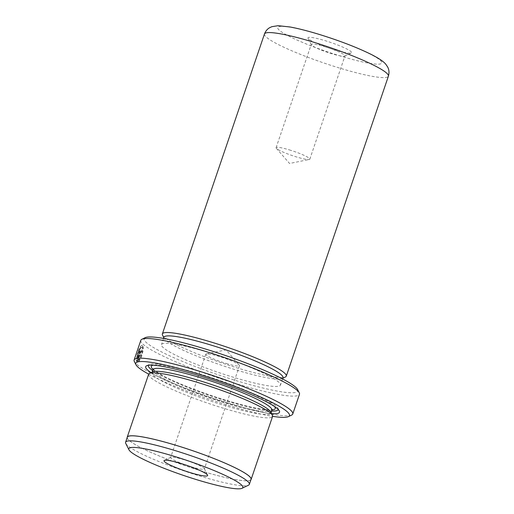 <?xml version="1.0" encoding="UTF-8"?>
<svg xmlns="http://www.w3.org/2000/svg" width="514" height="514" viewBox="0 0 514 514"><rect width="100%" height="100%" fill="white"/><g stroke="black" fill="none" stroke-linecap="round" stroke-linejoin="round"><path stroke-width="0.39" stroke-dasharray="2.57 1.93" d="M125.763 443.428A65.355 8.301 -161.2 0 0 201 476.382A65.355 8.301 -161.2 0 0 248.48 485.203M191.189 466.77A17.804 2.262 -161.2 0 0 204.354 468.948A17.804 2.262 -161.2 0 0 204.309 468.627A17.804 2.262 -161.2 0 0 183.813 459.644A17.804 2.262 -161.2 0 0 170.879 457.242A17.804 2.262 -161.2 0 0 170.642 457.466A17.804 2.262 -161.2 0 0 191.189 466.77M226.34 363.507A17.804 2.262 -161.2 0 0 239.505 365.685A17.804 2.262 -161.2 0 0 239.273 365.094A17.804 2.262 -161.2 0 0 218.964 356.382A17.804 2.262 -161.2 0 0 206.339 353.883A17.804 2.262 -161.2 0 0 205.799 354.21A17.804 2.262 -161.2 0 0 226.34 363.507M127.305 437.228A65.355 8.301 -161.2 0 0 202.709 471.364A65.355 8.301 -161.2 0 0 251.038 479.35M141.074 350.721A83.262 10.582 -161.2 0 0 141.453 351.068L138.375 360.089C140.881 359.408 143.721 348.473 141.973 347.387L141.485 347.246C143.226 348.325 140.406 359.241 137.893 359.948L140.964 350.921A83.788 10.646 18.8 0 1 140.585 350.574L136.833 361.605L137.386 361.772L136.833 361.605C139.609 363.347 144.691 347.335 142.025 345.665L142.513 345.806C145.173 347.483 140.104 363.488 137.322 361.747L141.074 350.721L140.585 350.574M141.973 347.387C140.438 347.56 138.973 350.625 137.559 356.575L137.077 356.433C138.484 350.484 139.956 347.419 141.485 347.246M139.731 351.48L139.32 352.116A83.262 10.582 18.8 0 1 139.069 351.807C139.577 350.387 139.975 349.751 140.264 349.899L139.917 352.758L136.975 361.413L136.795 358.817L137.367 357.911L137.341 359.08L139.731 351.48L139.223 351.319L136.852 358.939L136.878 357.77L136.313 358.669L136.486 361.265L139.435 352.61L139.718 349.713L140.206 349.854M139.32 352.116L138.838 351.968L139.243 351.332M334.556 49.858A23.04 2.93 -161.2 0 0 351.293 52.968A23.04 2.93 -161.2 0 0 325.015 40.638A23.04 2.93 -161.2 0 0 308.027 38.242A23.04 2.93 -161.2 0 0 334.556 49.858M324.424 46.607A17.804 2.262 18.8 0 1 344.965 55.904A17.804 2.262 18.8 0 1 344.733 56.135A17.804 2.262 18.8 0 1 331.793 53.732A17.804 2.262 18.8 0 1 311.298 44.75A17.804 2.262 18.8 0 1 311.253 44.429A17.804 2.262 18.8 0 1 324.424 46.607M289.273 149.863A17.804 2.262 18.8 0 1 309.813 159.167A17.804 2.262 18.8 0 1 309.267 159.488A17.804 2.262 18.8 0 1 296.642 156.988A17.804 2.262 18.8 0 1 276.333 148.276A17.804 2.262 18.8 0 1 276.102 147.691A17.804 2.262 18.8 0 1 289.273 149.863M297.606 389.554A81.167 10.312 18.8 0 1 237.783 381.105A81.167 10.312 18.8 0 1 145.199 337.672M140.823 340.319A83.788 10.646 -161.2 0 0 237.494 384.086A83.788 10.646 -161.2 0 0 299.456 394.328M148.681 374.134A81.167 10.312 -161.2 0 0 229.417 405.694A81.167 10.312 -161.2 0 0 272.6 416.314M291.669 415.061A83.788 10.646 18.8 0 1 230.792 403.753A83.788 10.646 18.8 0 1 134.34 361.503M152.767 371.84A62.843 7.986 -161.2 0 0 151.951 372.644A62.843 7.986 -161.2 0 0 224.451 405.462A62.843 7.986 -161.2 0 0 270.923 413.14A62.843 7.986 -161.2 0 0 270.762 412.01M148.636 374.256A65.458 8.32 -161.2 0 0 224.155 408.45A65.458 8.32 -161.2 0 0 272.568 416.443M151.103 372.644A70.694 8.982 -161.2 0 0 227.246 403.593A70.694 8.982 -161.2 0 0 271.598 413.661M152.664 370.543A68.6 8.719 -161.2 0 0 227.484 401.209A68.6 8.719 -161.2 0 0 271.636 411.046M278.247 409.497A68.6 8.719 -161.2 0 0 278.042 408.354A68.6 8.719 -161.2 0 0 199.072 373.755A68.6 8.719 -161.2 0 0 149.233 364.503A68.6 8.719 -161.2 0 0 148.373 365.287M162.527 335.115A65.458 8.32 -161.2 0 0 237.879 368.127A65.458 8.32 -161.2 0 0 285.437 376.961M163.998 337.235A62.843 7.986 -161.2 0 0 164.159 338.373A62.843 7.986 -161.2 0 0 236.504 370.061A62.843 7.986 -161.2 0 0 282.154 378.542A62.843 7.986 -161.2 0 0 282.976 377.739M207.964 352.289A62.843 7.986 -161.2 0 0 161.492 344.611A62.843 7.986 -161.2 0 0 233.992 377.437A62.843 7.986 -161.2 0 0 280.464 385.114A62.843 7.986 -161.2 0 0 207.964 352.289M142.025 345.665C140.791 343.994 137.649 351.788 136.525 357.339L137.077 356.433M139.782 349.751C139.487 349.61 139.088 350.24 138.581 351.66A83.788 10.646 -161.2 0 0 138.838 351.968M127.157 437.671A65.458 8.32 -161.2 0 0 202.728 471.389A65.458 8.32 -161.2 0 0 250.89 479.8M137.341 359.08L136.852 358.939M137.367 357.911L136.878 357.77M136.795 358.817L136.313 358.669M136.975 361.413L136.486 361.265M139.069 351.807L138.581 351.66M137.559 356.575L137.013 357.487L136.525 357.339M137.013 357.487C138.131 351.955 141.279 344.129 142.513 345.806M141.453 351.068L140.964 350.921M138.375 360.089L137.893 359.948M139.917 352.758L139.435 352.61M152.954 369.688A62.843 7.986 -161.2 0 0 225.453 402.513A62.843 7.986 -161.2 0 0 271.925 410.191M153.018 369.418A65.458 8.32 -161.2 0 0 226.835 400.579A65.458 8.32 -161.2 0 0 272.041 409.934M274.444 406.478A65.458 8.32 -161.2 0 0 199.721 374.385A65.458 8.32 -161.2 0 0 153.223 365.21M264.466 33.988A65.458 8.32 -161.2 0 0 339.992 68.182A65.458 8.32 -161.2 0 0 388.404 76.181M341.167 56.251A54.985 6.984 18.8 0 1 278.941 29.863A54.985 6.984 18.8 0 1 318.397 34.252A54.985 6.984 18.8 0 1 380.623 60.633A54.985 6.984 18.8 0 1 341.167 56.251M139.602 352.431L139.121 352.283M204.309 468.627L207.579 475.135M239.505 365.685L204.354 468.948M206.339 353.883L226.07 349.899L239.273 365.094M344.733 56.135L351.293 52.968M309.813 159.167L344.965 55.904M276.333 148.276L289.536 163.471L309.267 159.488M152.112 372.155L151.951 372.644M152.979 368.846L154.83 370.69L163.426 375.985C177.169 383.335 203.326 393.493 226.751 400.534C245.306 406.073 258.966 409.157 267.749 409.78L272.426 409.51M278.042 408.354L279.353 410.956M163.593 338.43L161.492 344.611M164.159 338.373L163.837 337.724M282.154 378.542L282.809 378.227M282.572 378.934L280.464 385.114M149.233 364.503L146.606 365.769M271.09 412.658L270.923 413.14M276.102 147.691L311.253 44.429M311.298 44.75L308.027 38.242M205.799 354.21L170.642 457.466M170.879 457.242L164.313 460.403"/><path stroke-width="0.77" d="M173.353 456.072A60.222 7.652 -161.2 0 0 128.969 449.808A60.222 7.652 -161.2 0 0 198.295 480.172A60.222 7.652 -161.2 0 0 242.049 488.3A60.222 7.652 -161.2 0 0 173.353 456.072M242.049 488.3L248.48 485.203A65.355 8.301 -161.2 0 0 249.335 484.368A65.355 8.301 -161.2 0 0 173.931 450.232A65.355 8.301 -161.2 0 0 125.596 442.246A65.355 8.301 -161.2 0 0 125.763 443.428L128.969 449.808M181.056 463.512A23.04 2.93 18.8 0 1 207.579 475.135A23.04 2.93 18.8 0 1 190.598 472.732A23.04 2.93 18.8 0 1 164.313 460.403A23.04 2.93 18.8 0 1 181.056 463.512M249.335 484.368L251.038 479.35A65.355 8.301 -161.2 0 0 175.64 445.214A65.355 8.301 -161.2 0 0 127.305 437.228L125.596 442.246M141.915 339.253L145.199 337.672A81.167 10.312 18.8 0 1 204.167 348.627A81.167 10.312 18.8 0 1 297.606 389.554L299.244 392.812A83.788 10.646 -161.2 0 0 202.792 350.561A83.788 10.646 -161.2 0 0 141.915 339.253A83.788 10.646 -161.2 0 0 140.823 340.319L134.128 359.993A83.788 10.646 18.8 0 1 196.097 370.228A83.788 10.646 18.8 0 1 292.762 413.995A83.788 10.646 18.8 0 1 291.669 415.061L288.386 416.642A81.167 10.312 -161.2 0 0 195.802 373.209A81.167 10.312 -161.2 0 0 135.979 364.76A81.167 10.312 -161.2 0 0 148.681 374.134M135.979 364.76L134.34 361.503A83.788 10.646 18.8 0 1 134.128 359.993M250.89 479.8A65.458 8.32 -161.2 0 0 251.14 479.382L272.568 416.443A65.458 8.32 -161.2 0 0 272.401 415.261L270.762 412.01A62.843 7.986 -161.2 0 0 198.423 380.321A62.843 7.986 -161.2 0 0 152.767 371.84L149.484 373.421A65.458 8.32 -161.2 0 0 148.636 374.256L127.209 437.196A65.458 8.32 -161.2 0 0 127.157 437.671M272.401 415.261A65.458 8.32 -161.2 0 0 197.042 382.255A65.458 8.32 -161.2 0 0 149.484 373.421M271.598 413.661A70.694 8.982 -161.2 0 0 279.353 410.956A70.694 8.982 -161.2 0 0 197.967 375.304A70.694 8.982 -161.2 0 0 146.606 365.769A70.694 8.982 -161.2 0 0 151.103 372.644M271.636 411.046A68.6 8.719 -161.2 0 0 278.247 409.497M282.809 378.227L285.437 376.961A65.458 8.32 -161.2 0 0 286.292 376.126A65.458 8.32 -161.2 0 0 210.772 341.932A65.458 8.32 -161.2 0 0 162.36 333.933A65.458 8.32 -161.2 0 0 162.527 335.115L163.837 337.724M282.572 378.934L282.976 377.739A62.843 7.986 -161.2 0 0 210.477 344.913A62.843 7.986 -161.2 0 0 163.998 337.235L163.593 338.43M251.14 479.382A65.458 8.32 -161.2 0 0 175.621 445.195A65.458 8.32 -161.2 0 0 127.209 437.196M272.6 416.314A81.167 10.312 -161.2 0 0 288.386 416.642M292.762 413.995L299.456 394.328A83.788 10.646 -161.2 0 0 299.244 392.812M148.373 365.287A68.6 8.719 -161.2 0 0 152.664 370.543M272.426 409.51L271.925 410.191A62.843 7.986 -161.2 0 0 199.426 377.366A62.843 7.986 -161.2 0 0 152.954 369.688L152.112 372.155M272.041 409.934A65.458 8.32 -161.2 0 0 274.444 406.478M264.466 33.988C265.597 31.052 267.383 28.925 269.831 27.608L271.842 26.689L278.068 25.7L289.986 26.972C297.876 28.424 307.243 30.782 318.082 34.059C339.324 40.593 357.224 47.474 371.776 54.696C380.701 59.367 383.829 61.866 385.898 64.379L387.582 66.871C389.104 69.57 389.381 72.673 388.404 76.181A65.458 8.32 -161.2 0 0 312.878 41.987A65.458 8.32 -161.2 0 0 264.466 33.988L162.36 333.933M153.223 365.21A65.458 8.32 -161.2 0 0 153.018 369.418M388.404 76.181L286.292 376.126M152.954 369.688L152.979 368.846M271.925 410.191L271.09 412.658"/></g></svg>
